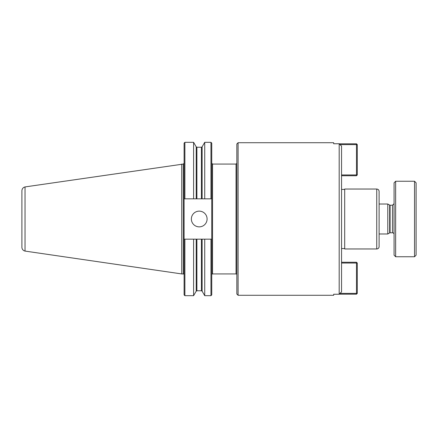 <?xml version="1.0" encoding="UTF-8"?>
<svg xmlns="http://www.w3.org/2000/svg" width="438" height="438" viewBox="0 0 438 438"><rect width="100%" height="100%" fill="white"/><g stroke="black" fill="none" stroke-linecap="round" stroke-linejoin="round"><path stroke-width="0.66" d="M339.187 143.746L333.679 143.746L333.679 142.717L238.091 142.717L238.091 295.283L333.679 295.283L333.679 294.254L339.187 294.254L341.547 291.861L341.547 146.139L339.187 143.746L339.187 294.254M211.746 274.719A0.788 0.788 0 0 1 212.534 273.931L212.534 164.069L236.049 164.069L236.049 273.931A0.788 0.788 0 0 1 236.838 274.719M238.091 142.717L236.838 143.976L236.838 294.024L238.091 295.283M376.74 189.035L344.69 189.035L344.69 248.965L376.74 248.965A2.36 2.36 0 0 0 379.1 246.605L379.1 191.395C378.958 189.961 378.175 189.178 376.74 189.035L376.74 248.965M191.362 219A7.862 7.862 0 0 1 199.224 211.138A7.862 7.862 0 0 1 207.092 219A7.862 7.862 0 0 1 199.224 226.862A7.862 7.862 0 0 1 191.362 219M184.891 295.677L184.102 294.889L184.102 239.17L184.891 239.17L184.102 239.17L184.102 198.83L211.746 198.83L211.746 239.17L210.957 239.17L211.746 239.17L211.746 294.889L210.957 295.677L210.957 239.17L184.891 239.17L184.891 295.677L193.601 295.677L193.601 239.17M184.891 142.323L184.102 143.111L184.102 198.83L184.891 198.83L184.891 142.323L193.601 142.323L193.601 198.83M210.957 198.83L211.746 198.83L211.746 143.111L210.957 142.323L210.957 198.83M202.115 198.83L202.115 146.845L204.727 142.323L204.727 198.83M204.727 239.17L204.727 295.677L210.957 295.677M25.032 186.922C23.083 187.469 22.037 188.751 21.9 190.771L21.9 247.229A3.931 3.931 0 0 0 25.032 251.078L25.032 186.922L183.314 164.064L183.314 273.936A0.788 0.788 0 0 1 184.102 274.725M21.9 219L21.9 241.48M181.743 164.064L181.743 273.936L183.314 273.936M356.488 262.252L357.277 263.041L356.488 263.041L356.488 262.252L341.547 262.252M341.547 263.041L356.488 263.041L356.488 293.394L357.277 293.394L356.488 294.183L356.488 293.394L340.036 293.394M339.258 294.183L356.488 294.183M357.277 293.394L357.277 263.041M340.036 144.606L356.488 144.606L356.488 143.817L357.277 144.606L356.488 144.606L356.488 174.959L357.277 174.959L356.488 175.748L356.488 174.959L341.547 174.959M356.488 143.817L339.258 143.817M357.277 174.959L357.277 144.606M341.547 175.748L356.488 175.748M416.1 219L416.1 255.173L414.529 256.75L414.529 181.25L416.1 182.827L416.1 219M379.1 204.02L387.789 204.02L387.789 233.98L379.1 233.98M387.789 204.02L389.683 205.11L389.683 232.89A0.788 0.788 0 0 1 390.077 232.781L392.508 232.781A1.571 1.571 0 0 1 394.08 234.357M395.651 256.75L395.651 181.25L394.08 182.827L394.08 255.173L395.651 256.75L414.529 256.75M202.115 239.17L202.115 291.155L204.727 295.677M202.115 146.845L201.431 147.239L201.431 198.83M201.431 239.17L201.431 290.761L202.115 291.155M201.431 147.239L196.892 147.239L196.892 198.83M196.892 239.17L196.892 290.761L201.431 290.761M196.892 147.239L196.213 146.845L196.213 198.83M196.213 239.17L196.213 291.155L196.892 290.761M389.683 205.11L390.077 205.219L390.077 232.781M390.077 205.219L392.508 205.219L392.508 232.781M236.049 164.069L236.838 163.281M212.534 273.931L236.049 273.931M341.547 248.57L344.69 248.57M341.547 189.43L344.69 189.43M212.534 164.069L211.746 163.281M204.727 142.323L210.957 142.323M196.213 146.845L193.601 142.323M196.213 291.155L193.601 295.677M183.314 164.064L184.102 163.275M25.032 251.084L181.743 273.936M389.683 232.89L387.789 233.98M392.508 205.219L394.08 203.643M395.651 181.25L414.529 181.25"/></g></svg>
